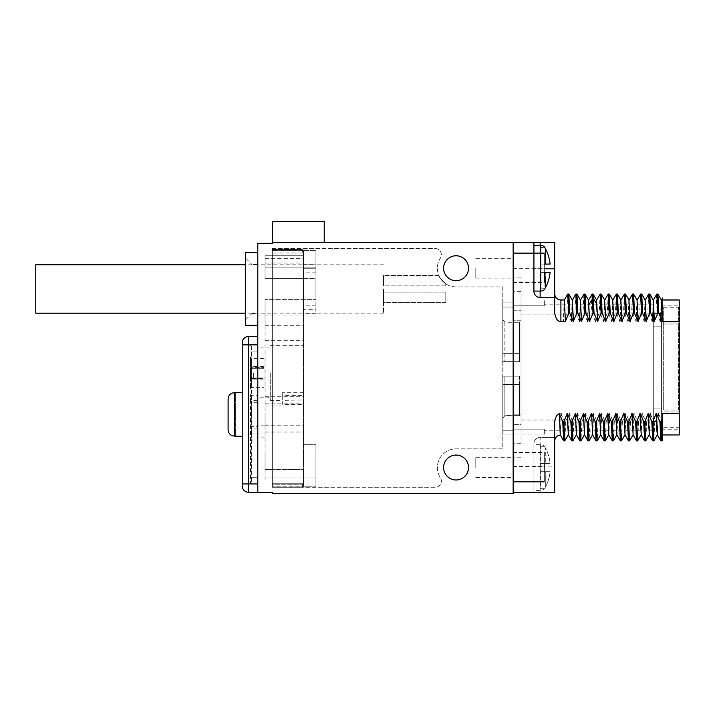 <?xml version="1.0" encoding="UTF-8"?>
<svg xmlns="http://www.w3.org/2000/svg" width="715" height="715" viewBox="0 0 715 715"><rect width="100%" height="100%" fill="white"/><g stroke="black" fill="none" stroke-linecap="round" stroke-linejoin="round"><path stroke-width="0.54" stroke-dasharray="3.58 2.68" d="M540.147 446.777L544.919 446.777L545.304 447.796L544.919 446.777A5.193 5.193 0 0 0 540.763 444.694L533.917 444.694L533.917 490.374L533.917 444.694M540.147 488.3L544.919 488.3L545.304 487.273L544.919 488.3A5.193 5.193 0 0 1 540.763 490.374L533.917 490.374M545.304 471.685L540.147 471.685L540.147 463.383L540.147 487.88L540.147 471.685L544.919 471.685L544.919 463.383L544.919 471.685L540.147 471.685L550.112 471.685A41.318 41.318 0 0 1 545.304 487.273A41.318 41.318 0 0 0 550.112 471.685L545.304 471.685L545.304 487.273L545.304 471.685M544.919 463.383L540.147 463.383L540.147 447.197L540.147 463.383L544.919 463.383M545.304 463.383L550.112 463.383A41.318 41.318 0 0 0 545.304 447.796A41.318 41.318 0 0 1 550.112 463.383L545.304 463.383L545.304 447.796L545.304 463.383M533.917 242.483L533.917 291.273A6.229 6.229 0 0 0 540.147 297.503L554.679 297.503L554.679 312.777L554.679 242.483L513.155 242.483L513.155 492.447L513.155 242.278L272.326 242.278L272.326 243.315L257.793 243.315L257.793 492.447L272.326 492.447L272.326 493.484L513.155 493.484L513.155 492.447L533.917 492.447L533.917 443.658A6.229 6.229 0 0 1 540.147 437.428A6.229 6.229 0 0 0 533.917 443.658A6.229 6.229 0 0 1 540.147 437.428L554.679 437.428L554.679 422.154L554.679 466.082L540.147 466.082L540.147 437.428L554.679 437.428L554.679 422.154C555.671 416.139 557.754 413.234 560.909 413.413L564.662 421.752L565.699 421.752L569.238 413.413L572.76 421.752L573.796 421.752L577.336 413.413L580.857 421.752L581.894 421.752L585.433 413.413L588.954 421.752L589.991 421.752L593.522 413.413L597.052 421.752L598.089 421.752L601.619 413.413L605.149 421.752L606.186 421.752L609.716 413.413L613.247 421.752L614.283 421.752L617.814 413.413L621.344 421.752L622.381 421.752L625.911 413.413L629.441 421.752L630.478 421.752L634.008 413.413L637.539 421.752L638.575 421.752L642.106 413.413L645.636 421.752L646.673 421.752L650.203 413.413L653.733 421.752L654.77 421.752L658.506 413.413L661.831 421.752L662.644 421.752L662.644 434.943L662.644 421.752M554.679 466.082L554.679 492.447L533.917 492.447L533.917 443.658M443.604 467.538A12.459 12.459 0 0 0 456.063 479.988A12.459 12.459 0 0 0 468.522 467.538A12.459 12.459 0 0 0 456.063 455.08A12.459 12.459 0 0 0 443.604 467.538M443.604 268.223A12.459 12.459 0 0 0 456.063 280.682A12.459 12.459 0 0 0 468.522 268.223A12.459 12.459 0 0 0 456.063 255.764A12.459 12.459 0 0 0 443.604 268.223M662.644 297.976L662.644 321.518L679.25 321.518L679.25 299.987M662.644 316.253L660.231 321.518L656.915 313.179L655.878 313.179L652.339 321.518L653.403 299.987M653.233 300.023L652.339 321.518M652.134 321.518L648.818 313.179L647.781 313.179L644.242 321.518L640.72 313.179L639.684 313.179L636.153 321.518L632.623 313.179L631.586 313.179L628.056 321.518L624.526 313.179L623.489 313.179L619.959 321.518L616.428 313.179L615.392 313.179L611.861 321.518L608.331 313.179L607.294 313.179L603.764 321.518L600.234 313.179L599.197 313.179L595.667 321.518L596.685 300.023M596.56 300.032L595.667 321.518M595.461 321.518L592.136 313.179L591.099 313.179L587.569 321.518L584.039 313.179L583.002 313.179L579.472 321.518L575.941 313.179L574.905 313.179L571.374 321.518L567.844 313.179L566.807 313.179L563.277 321.518L564.296 300.023M554.679 294.482L554.679 312.777C555.671 318.792 557.754 321.705 560.909 321.518L563.277 321.518M679.25 434.943L679.25 413.413L662.644 413.413L662.644 434.943M679.25 413.413L679.25 321.518M662.644 321.518L662.644 299.987L662.644 321.518M679.25 411.947L679.25 305.18L679.25 411.947L661.598 411.947L661.598 322.983L661.598 411.947L679.25 411.947M662.644 429.509L661.965 440.815M661.831 421.752L660.875 440.878M657.407 434.908L658.506 413.413M658.3 413.413L657.282 434.908M654.77 421.752L653.859 440.833M653.733 421.752L652.777 440.878M650.409 413.413L649.309 434.908M650.203 413.413L649.149 434.943M646.673 421.752L645.761 440.833M645.636 421.752L644.68 440.878M642.311 413.413L641.212 434.908M642.106 413.413L641.051 434.943M638.575 421.752L637.664 440.833M637.539 421.752L636.582 440.878M634.214 413.413L633.115 434.908M634.008 413.413L632.99 434.908M630.478 421.752L629.566 440.833M629.441 421.752L628.485 440.878M625.017 434.908L626.125 413.413M625.911 413.413L624.901 434.908M622.381 421.752L621.469 440.833M621.344 421.752L620.388 440.878M618.028 413.413L616.92 434.908M617.814 413.413L616.804 434.908M614.283 421.752L613.372 440.833M613.247 421.752L612.29 440.878M609.931 413.413L608.823 434.908M609.716 413.413L608.662 434.943M606.186 421.752L605.283 440.833M605.149 421.752L604.193 440.878M601.833 413.413L600.725 434.908M601.619 413.413L600.564 434.943M598.089 421.752L597.186 440.833M597.052 421.752L596.104 440.878M592.637 434.908L593.736 413.413M593.522 413.413L592.512 434.908M589.991 421.752L589.089 440.833M588.954 421.752L588.007 440.878M585.639 413.413L584.539 434.908M585.433 413.413L584.414 434.908M581.894 421.752L580.991 440.833M580.857 421.752L579.91 440.878M577.541 413.413L576.442 434.908M577.336 413.413L576.317 434.908M573.796 421.752L572.894 440.833M572.76 421.752L571.812 440.878M569.444 413.413L568.345 434.908M569.238 413.413L568.175 434.943M565.699 421.752L564.796 440.833M564.662 421.752L563.715 440.878M560.265 434.935L561.347 413.413M554.679 437.428L554.679 440.458M513.155 242.483L513.155 492.447M257.793 288.985L257.793 325.316L257.793 288.985M257.793 492.242L257.793 336.533L257.793 492.242L248.445 492.242A6.229 6.229 0 0 1 242.224 486.012L242.224 483.939M324.226 242.278L272.326 242.278L324.226 242.278M324.226 221.516L272.326 221.516M245.334 252.654L245.334 325.316M245.334 320.132L245.334 257.847L245.334 320.132L251.975 313.483L251.975 264.487L245.334 257.847M251.975 313.483L251.975 264.487L257.793 264.487L257.793 313.483L251.975 313.483M257.793 313.483L257.793 264.487M315.923 264.666L315.923 313.313L315.923 264.666L303.464 264.666L303.464 486.218L303.464 309.747L315.923 309.747L315.923 268.223L315.923 309.747L303.464 309.747L303.464 253.065L303.464 288.985L303.464 267.187L265.059 267.187L265.059 263.04L265.059 267.187L303.464 267.187L303.464 250.581L303.464 253.065L302.427 252.029L303.464 253.065L272.326 253.065L272.326 252.029L272.326 487.264L435.122 487.264A6.229 6.229 0 0 0 440.36 477.656A18.688 18.688 0 0 1 456.063 448.85L502.779 448.85L502.779 286.912L456.063 286.912A18.688 18.688 0 0 1 440.36 258.106A6.229 6.229 0 0 0 435.122 248.498L272.326 248.498L272.326 487.264L435.122 487.264A6.229 6.229 0 0 0 440.36 477.656A18.688 18.688 0 0 1 456.063 448.85L502.779 448.85L502.779 286.912L456.063 286.912A18.688 18.688 0 0 1 440.36 258.106A6.229 6.229 0 0 0 435.122 248.498L272.326 248.498L272.326 487.264L302.427 487.264L303.464 486.218L303.464 481.034L265.059 481.034L265.059 299.37L265.059 481.034L265.059 477.915L265.059 481.034L303.464 481.034L303.464 486.218L302.427 487.264L303.464 486.218L315.923 486.218L303.464 486.218L303.464 481.034L265.059 481.034L303.464 481.034L265.059 481.034L303.464 481.034L303.464 486.218L315.923 486.218L315.923 477.915L265.059 477.915L315.923 477.915L315.923 486.218L303.464 486.218L315.923 486.218L315.923 477.915L265.059 477.915L315.923 477.915L303.464 477.915L315.923 477.915L315.923 486.218L272.326 486.218L303.464 486.218L303.464 483.733L302.427 484.77L302.427 487.264L303.464 486.218L303.464 483.733L272.326 483.733L272.326 253.065L303.464 253.065L303.464 250.581L302.427 249.544L303.464 250.581L303.464 255.764L265.059 255.764L265.059 258.607L303.464 258.607M315.923 313.313L303.464 313.313M303.464 264.666L303.464 255.764L265.059 255.764L303.464 255.764L265.059 255.764L265.059 278.609L265.059 258.607M270.252 372.864L270.252 400.373L270.252 372.864M303.464 392.312L282.702 392.312L282.702 400.373L303.464 399.953M257.793 372.864L257.793 397.781L257.793 372.864M257.793 400.65L257.793 483.939L257.793 395.699L257.793 402.027L251.564 402.027L251.564 400.65L257.793 400.65L257.793 402.027M250.527 428.115L251.564 428.115L251.564 483.939A1.037 1.037 180 0 1 250.527 482.902A1.037 1.037 0 0 0 251.564 483.939L257.793 483.939L251.564 483.939L251.564 477.709L257.793 477.709L251.564 477.709L251.564 351.065L257.793 351.065L257.793 344.836L257.793 351.065L251.564 351.065L251.564 344.836L251.564 400.65L250.527 400.65L250.527 401.696L250.527 394.662L250.527 482.902L250.527 400.65M257.793 453.417L257.793 468.986L257.793 453.417M257.793 414.387L257.793 425.809L257.793 414.387M257.793 344.836L248.445 344.836L248.445 492.242M250.527 367.018L250.527 357.294L250.527 367.027L264.023 367.412L264.023 358.331L264.023 367.412L251.564 367.412L251.564 358.331L251.564 368.708L264.023 368.708L264.023 377.019L264.023 368.708L251.564 368.708L264.023 368.708L251.564 368.708L251.564 377.019L264.023 377.019L264.023 378.315L264.023 377.019L251.564 377.019L264.023 377.019L251.564 377.019L251.564 367.412L250.527 367.027M250.527 367.671L250.527 378.7L264.023 378.315L264.023 387.396L264.023 378.315L251.564 378.315L251.564 387.396L251.564 377.019L251.564 378.315L250.527 378.7L250.527 388.433L250.527 367.671L251.564 368.708L250.527 367.671A1.037 1.037 0 0 0 251.564 368.708A1.037 1.037 0 0 1 250.527 367.671A1.037 1.037 0 0 0 251.564 368.708A1.037 1.037 0 0 1 250.527 367.671M250.527 345.872A1.037 1.037 0 0 1 251.564 344.836A1.037 1.037 0 0 0 250.527 345.872A1.037 1.037 0 0 1 251.564 344.836M250.527 378.056L251.564 377.019A1.037 1.037 0 0 0 250.527 378.056A1.037 1.037 0 0 1 251.564 377.019L250.527 378.056M264.023 372.864L264.023 379.093L264.023 372.864M253.637 372.864L253.637 379.093L253.637 372.864M265.059 453.417L265.059 468.986L265.059 453.417M265.059 299.37L265.059 325.316L265.059 299.37L315.923 299.37L315.923 278.609L265.059 278.609L315.923 278.609L315.923 299.37L265.059 299.37M265.059 414.387L265.059 425.809L265.059 414.387M272.326 487.264L302.427 487.264L302.427 484.77L303.464 483.733L272.326 483.733L272.326 484.77L302.427 484.77L272.326 484.77L272.326 487.264L302.427 487.264L272.326 487.264L272.326 486.218L272.326 487.264M272.326 249.544L272.326 252.029L272.326 249.544L272.326 250.581L272.326 249.544L302.427 249.544L302.427 252.029L302.427 249.544L303.464 250.581L272.326 250.581L315.923 250.581L303.464 250.581L302.427 249.544L272.326 249.544M438.849 275.49C438.277 276.151 440.592 278.93 445.794 283.828C440.592 278.93 438.277 276.151 438.849 275.49C438.277 276.151 440.592 278.93 445.794 283.828C440.592 278.93 438.277 276.151 438.849 275.49L383.508 275.49L383.508 285.875L445.794 285.875L445.794 283.828L445.794 285.875L445.794 283.828L445.794 285.875L383.508 285.875L383.508 275.49L383.508 285.875L383.508 275.49L438.849 275.49M502.779 418.257L504.853 415.737L504.853 384.491L502.779 384.491L502.779 430.788L502.779 376.188L502.779 384.491L504.853 384.545L504.853 415.576L519.385 415.63L519.385 384.491L519.385 415.63L513.155 415.63L513.155 434.943L513.155 415.63L519.385 415.63L519.385 384.491L504.853 384.491L504.853 376.188L519.385 376.188L519.385 415.576M504.853 353.398L504.853 361.656L504.853 353.344L502.779 353.344L502.779 302.901L502.779 353.344L519.385 353.398L519.385 361.656L502.779 361.656L519.385 361.656L513.155 361.656L513.155 353.344L513.155 415.63L513.155 361.656L502.779 361.656L502.779 376.188L502.779 353.344L502.779 361.656L519.385 361.656L519.385 353.344L504.853 353.344L504.853 322.099L513.155 322.099L513.155 302.901L513.155 322.099M502.779 434.943L502.779 430.788L502.779 434.943L513.155 434.943L513.155 429.125L513.155 434.943L502.779 434.943M502.779 418.123L504.853 415.576M519.385 384.545L504.853 384.545M513.155 415.63L519.385 415.63L513.155 415.63M513.155 414.182L513.155 277.152L513.155 414.182L521.047 414.182L521.047 320.749L521.047 414.182L513.155 414.182M513.155 424.701L513.155 443.246L513.155 424.701L521.047 424.701L521.047 443.246L521.047 420.036L521.047 424.701L513.155 424.701M519.385 353.344L519.385 322.206L513.155 322.206L519.385 322.206L519.385 361.656L519.385 353.344L513.155 353.344L513.155 322.206L513.155 353.344L519.385 353.344L519.385 322.206L519.385 353.398M513.155 310.23L513.155 291.684L513.155 310.23L521.047 310.23L521.047 291.684L521.047 420.036L521.047 310.23L513.155 310.23M521.047 320.749L521.047 277.152L521.047 320.749L513.155 320.749L521.047 320.749M521.047 314.895L653.296 314.895L653.296 304.143L653.296 326.621L653.296 314.895L521.047 314.895M544.303 305.806L513.155 305.806L544.303 305.806L544.303 299.987L544.303 305.806M521.047 420.036L653.296 420.036L653.296 326.621L653.296 430.788L653.296 420.036L521.047 420.036M544.303 429.125L513.155 429.125L544.303 429.125L544.303 434.943L544.303 429.125M653.296 326.621L653.296 313.483L653.296 326.621M661.598 326.8L653.296 326.8L653.296 421.448L653.296 326.8L661.598 326.8L661.598 313.483L661.598 408.131L653.296 408.131L661.598 408.131L661.598 421.448L661.598 326.8M661.598 322.983L661.598 305.18L661.598 322.983L679.25 322.983L661.598 322.983M504.853 415.737L513.155 415.737M519.385 384.491L513.155 384.491L519.385 384.491L519.385 376.188L502.779 376.188L519.385 376.188L502.779 376.188L504.853 376.188L504.853 384.438L519.385 384.438M502.779 319.578L504.853 322.099M513.155 302.901L502.779 302.901L513.155 302.901M502.779 319.712L504.853 322.259L519.385 322.259M513.155 322.206L519.385 322.206L513.155 322.206M504.853 322.259L504.853 353.299L519.385 353.299M383.508 288.985L383.508 313.17L383.508 288.985M383.508 302.481L383.508 292.104L383.508 302.481L383.508 292.104L383.508 302.481L445.794 302.481L445.794 292.104L445.794 302.481L445.794 292.104L445.794 302.481L383.508 302.481M35.75 264.8L35.75 313.17M383.508 292.104L445.794 292.104L383.508 292.104M303.464 444.694L315.923 444.694L315.923 486.218L315.923 444.694L303.464 444.694M303.464 268.223L315.923 268.223L303.464 268.223M272.326 252.029L302.427 252.029L272.326 252.029M315.923 250.581L315.923 267.187L265.059 267.187L265.059 261.994L265.059 267.187L315.923 267.187L315.923 250.581M315.923 264.854L303.464 264.854M265.059 469.612L303.464 469.612L265.059 469.612M315.923 486.218L315.923 477.915L315.923 486.218M315.923 305.85L303.464 305.85M315.923 272.12L303.464 272.12M265.059 278.609L303.464 278.609L265.059 278.609L265.059 255.764L265.059 278.609M265.059 403.019L303.464 403.019M265.059 396.789L303.464 396.789M282.702 392.312L282.702 395.618L303.464 395.618M265.059 403.85L303.464 403.85M282.702 395.618L282.702 405.048L282.702 404.556L303.464 404.556M282.702 404.556L282.702 399.953M265.059 425.756L303.464 425.756M257.793 336.533L248.445 336.533L248.445 344.836M242.224 424.147L242.224 404.627L242.224 424.147M242.224 392.383L242.224 404.627L242.224 392.383M248.445 336.533A6.229 6.229 180 0 0 242.224 342.762L242.224 344.836M235.369 392.383L235.369 436.391M235.369 436.079L234.332 436.079C230.579 435.739 228.496 433.621 228.103 429.715L228.103 399.059C228.496 395.154 230.579 393.036 234.332 392.696L235.369 392.696L235.369 436.079M228.103 399.059L228.103 429.715M533.917 245.388L533.917 291.068L533.917 245.388M567.719 294.097L566.807 313.179M568.8 294.062L567.844 313.179M572.268 300.023L571.169 321.518M572.429 299.987L571.374 321.518M575.816 294.097L574.905 313.179M576.898 294.062L575.941 313.179M580.365 300.023L579.266 321.518M580.526 299.987L579.472 321.518M583.914 294.097L583.002 313.179M584.995 294.062L584.039 313.179M588.463 300.023L587.364 321.518M588.588 300.032L587.569 321.518M592.002 294.106L591.099 313.179M593.084 294.062L592.136 313.179M600.108 294.097L599.197 313.179M601.19 294.062L600.234 313.179M604.658 300.023L603.549 321.518M604.774 300.023L603.764 321.518M608.206 294.097L607.294 313.179M609.287 294.062L608.331 313.179M612.755 300.023L611.647 321.518M612.916 299.987L611.861 321.518M616.303 294.097L615.392 313.179M617.385 294.062L616.428 313.179M620.852 300.023L619.744 321.518M620.995 299.987L619.959 321.518M624.392 294.097L623.489 313.179M625.482 294.062L624.526 313.179M628.95 300.023L627.841 321.518M629.066 300.023L628.056 321.518M632.489 294.097L631.586 313.179M633.57 294.062L632.623 313.179M637.038 300.023L635.939 321.518M637.163 300.023L636.153 321.518M640.586 294.097L639.684 313.179M641.668 294.062L640.72 313.179M645.136 300.023L644.036 321.518M645.261 300.023L644.242 321.518M648.684 294.097L647.781 313.179M649.765 294.062L648.818 313.179M656.781 294.097L655.878 313.179M657.863 294.062L656.915 313.179M661.33 300.023L660.231 321.518M661.5 299.987L660.437 321.518M544.919 272.379L550.112 272.379L540.147 272.379L540.147 247.462L540.147 288.565L540.147 272.379L550.112 272.379A41.318 41.318 0 0 1 545.304 287.966L545.304 272.379M540.147 288.985L544.919 288.565M544.919 247.882L540.147 247.462M545.304 264.076L540.147 264.076L550.112 264.076L545.304 264.076L545.304 248.489A41.318 41.318 0 0 1 550.112 264.076L544.919 264.076M513.155 252.86L544.303 252.86L544.303 253.485L544.303 252.86L513.155 252.86L513.155 253.485L513.155 252.86M513.155 281.942L513.155 253.485L513.155 282.568L513.155 281.942L544.303 281.942L544.303 282.568L544.303 253.485L544.303 281.942M513.155 268.223L513.155 278.09L513.155 268.223M475.788 268.223L475.788 278.09L475.788 268.223M513.155 482.071L544.303 482.071L544.303 481.445L544.303 482.071L513.155 482.071L513.155 481.445L513.155 482.071M513.155 452.988L513.155 481.445L513.155 452.363L513.155 452.988L544.303 452.988L544.303 452.363L544.303 481.445L544.303 452.988M513.155 467.538L513.155 457.672L513.155 467.538M475.788 467.538L475.788 457.672L475.788 467.538M663.681 410.053L663.681 307.253L663.681 410.053L678.624 410.053L678.624 324.878L678.624 410.053L663.681 410.053M663.681 324.878L678.624 324.878L678.624 307.253L678.624 324.878L663.681 324.878M540.763 444.694L540.763 490.374L540.763 444.694M533.917 466.082L540.147 466.082L540.147 492.447M560.909 427.213L560.909 413.413M257.793 428.115L251.564 428.115L251.564 426.042L251.564 433.076L251.564 402.027A1.037 0.688 180 0 1 250.527 401.338M250.527 427.436A1.037 0.688 180 0 1 251.564 426.748L257.793 426.748M250.527 482.902A1.037 1.037 0 0 0 251.564 483.939A1.037 1.037 180 0 1 250.527 482.902M250.527 477.709L251.564 477.709L250.527 477.709M250.527 351.065L251.564 351.065L250.527 351.065M513.155 430.788L502.779 430.788L513.155 430.788M513.155 307.048L502.779 307.048L513.155 307.048M257.793 483.939L248.445 483.939M234.332 392.696L234.332 436.079M533.917 291.273A6.229 6.229 0 0 0 540.147 297.503M533.917 268.849L540.147 268.849L540.147 291.068M540.147 245.388L540.147 268.849L544.919 268.849M560.909 321.518L560.909 299.987M619.976 320.722L620.575 320.007M627.27 320.007L627.868 320.722M540.763 245.388L540.763 291.068M513.155 253.485L544.303 253.485L513.155 253.485M513.155 268.777L544.303 268.777M513.155 282.38L544.303 282.38M513.155 268.179L544.303 268.179M513.155 481.445L544.303 481.445L513.155 481.445M513.155 466.153L544.303 466.153M513.155 452.55L544.303 452.55M513.155 466.752L544.303 466.752M257.793 315.976L303.464 315.976M270.252 400.373L282.702 400.373M270.252 345.354L303.464 345.354M270.252 397.781L257.793 397.781M270.252 347.946L257.793 347.946M257.793 402.733L251.564 402.733L250.527 401.696M250.527 434.112L251.564 433.076L257.793 433.076M250.527 394.662L251.564 395.699L257.793 395.699M250.527 427.078L251.564 426.042L257.793 426.042M250.527 388.433L251.564 387.396L264.023 387.396M264.023 358.331L251.564 358.331L250.527 357.294M253.637 379.093L264.023 379.093M253.637 366.634L264.023 366.634M265.059 468.986L257.793 468.986M265.059 437.848L257.793 437.848M521.047 457.779L513.155 457.779M521.047 277.152L513.155 277.152M521.047 291.684L513.155 291.684M653.296 304.143L544.303 304.143M653.296 430.788L544.303 430.788M521.047 443.246L513.155 443.246M653.296 313.483L661.598 313.483M653.296 421.448L661.598 421.448M661.598 429.751L679.25 429.751M661.598 305.18L679.25 305.18M544.303 434.943L513.155 434.943M544.303 299.987L513.155 299.987M383.508 313.17L245.334 313.17M383.508 264.8L245.334 264.8M265.059 263.04L303.464 263.04M257.793 261.994L265.059 261.994M265.059 325.316L303.464 325.316M265.059 396.736L303.464 396.736M265.059 405.048L282.702 405.048M265.059 340.68L303.464 340.68M265.059 432.03L303.464 432.03M265.059 425.809L257.793 425.809M265.059 402.965L257.793 402.965M475.788 278.09L513.155 278.09M475.788 258.365L513.155 258.365M513.155 282.568L544.303 282.568M475.788 457.672L513.155 457.672M475.788 477.397L513.155 477.397M513.155 452.363L544.303 452.363M663.681 427.677L678.624 427.677M663.681 307.253L678.624 307.253"/><path stroke-width="1.07" d="M540.147 291.068L540.147 297.503L554.679 297.503L554.679 242.483L272.326 242.278L272.326 243.315L257.793 243.315L257.793 492.447L272.326 492.447L272.326 493.484L513.155 493.484L513.155 492.447L554.679 492.447L554.679 422.154C555.242 417.346 556.797 414.53 559.345 413.708L560.265 434.935L563.679 440.842L562.759 421.752L559.345 413.708M554.679 293.767L554.751 294.687C555.501 297.967 557.548 299.737 560.909 299.987L560.909 321.518L565.395 321.518L568.711 313.179L569.748 313.179L573.287 321.518L576.808 313.179L577.845 313.179L581.384 321.518L584.906 313.179L585.942 313.179L589.482 321.518L593.003 313.179L594.04 313.179L597.57 321.518L601.101 313.179L602.137 313.179L605.668 321.518L609.198 313.179L610.235 313.179L613.765 321.518L617.295 313.179L618.332 313.179L621.862 321.518L625.393 313.179L626.429 313.179L629.96 321.518L633.49 313.179L634.527 313.179L638.057 321.518L641.587 313.179L642.624 313.179L646.154 321.518L649.685 313.179L650.722 313.179L654.252 321.518L657.782 313.179L658.819 313.179L662.349 321.518L679.25 321.518L679.25 434.943L662.644 434.943L662.644 439.654L661.911 440.878L660.964 421.752L659.927 421.752L656.388 413.413L657.407 434.908L660.839 440.842L659.927 421.752M662.644 321.294L662.644 316.253M662.644 299.987L679.25 299.987L679.25 321.518M662.644 429.509L662.644 413.413L679.25 413.413M662.644 417.632L660.964 421.752M657.434 434.943L656.71 429.322L656.388 413.413M656.182 413.413L652.867 421.752L651.83 421.752L648.291 413.413L644.769 421.752L643.732 421.752L640.193 413.413L636.672 421.752L635.635 421.752L632.105 413.413L628.574 421.752L627.538 421.752L624.007 413.413L625.017 434.908L628.449 440.842L627.538 421.752M625.044 434.943L624.007 413.413M623.793 413.413L620.477 421.752L619.44 421.752L615.91 413.413L612.38 421.752L611.343 421.752L607.813 413.413L604.282 421.752L603.246 421.752L599.715 413.413L596.185 421.752L595.148 421.752L591.618 413.413L592.637 434.908L596.06 440.842L595.148 421.752M592.655 434.943L591.618 413.413M591.412 413.413L588.087 421.752L587.051 421.752L583.52 413.413L579.99 421.752L578.953 421.752L575.423 413.413L571.893 421.752L570.856 421.752L567.326 413.413L563.795 421.752L562.759 421.752M513.155 242.483L513.155 492.447M533.917 242.483L533.917 291.273A6.229 6.229 0 0 0 540.147 297.503M554.679 297.503L554.679 312.777C555.671 318.792 557.754 321.705 560.909 321.518M661.911 440.878L660.839 440.842M657.282 434.908L653.814 440.878L652.867 421.752M653.814 440.878L652.741 440.842L651.83 421.752M652.741 440.842L649.309 434.908L648.291 413.413M649.336 434.943L648.085 413.413M649.184 434.908L645.716 440.878L644.769 421.752M645.716 440.878L644.644 440.842L643.732 421.752M644.644 440.842L641.212 434.908L640.193 413.413M641.239 434.943L639.988 413.413M641.087 434.908L637.619 440.878L636.672 421.752M637.619 440.878L636.547 440.842L635.635 421.752M636.547 440.842L633.115 434.908L632.105 413.413M633.141 434.943L631.89 413.413M632.99 434.908L629.531 440.878L628.574 421.752M629.531 440.878L628.449 440.842M624.901 434.908L621.433 440.878L620.477 421.752M621.433 440.878L620.352 440.842L619.44 421.752M620.352 440.842L616.92 434.908L615.91 413.413M616.947 434.943L615.695 413.413M616.804 434.908L613.336 440.878L612.38 421.752M613.336 440.878L612.255 440.842L611.343 421.752M612.255 440.842L608.823 434.908L607.813 413.413M608.849 434.943L607.598 413.413M608.706 434.908L605.239 440.878L604.282 421.752M605.239 440.878L604.157 440.842L603.246 421.752M604.157 440.842L600.734 434.908L599.715 413.413M600.752 434.943L599.501 413.413M597.186 440.833L596.185 421.752M597.141 440.878L596.06 440.842M592.512 434.908L589.044 440.878L588.087 421.752M589.044 440.878L587.962 440.842L587.051 421.752M587.962 440.842L584.539 434.908L583.52 413.413M584.557 434.943L583.315 413.413M584.414 434.908L580.946 440.878L579.99 421.752M580.946 440.878L579.865 440.842L578.953 421.752M579.865 440.842L576.442 434.908L575.423 413.413M576.46 434.943L575.218 413.413M576.317 434.908L572.849 440.878L571.893 421.752M572.849 440.878L571.768 440.842L570.856 421.752M571.777 440.842L568.345 434.908L567.326 413.413M568.362 434.943L567.12 413.413M568.219 434.908L564.752 440.878L563.795 421.752M564.752 440.878L563.67 440.842M443.604 467.538A12.459 12.459 0 0 0 456.063 479.988A12.459 12.459 0 0 0 468.522 467.538A12.459 12.459 0 0 0 456.063 455.08A12.459 12.459 0 0 0 443.604 467.538M443.604 268.223A12.459 12.459 0 0 0 456.063 280.682A12.459 12.459 0 0 0 468.522 268.223A12.459 12.459 0 0 0 456.063 255.764A12.459 12.459 0 0 0 443.604 268.223M324.226 242.278L324.226 221.516L272.326 221.516L272.326 242.278M257.793 325.316L245.334 325.316L245.334 252.654L257.793 252.654M245.334 313.17L35.75 313.17L35.75 264.8L245.334 264.8M257.793 492.242L248.445 492.242L248.445 336.533L257.793 336.533M242.224 486.012A6.229 6.229 0 0 0 248.445 492.242A6.229 6.229 0 0 1 242.224 486.012L242.224 344.836L242.224 392.383L234.332 392.696C230.579 393.036 228.496 395.154 228.103 399.059L228.103 429.715C228.496 433.621 230.579 435.739 234.332 436.079L234.332 392.696M257.793 483.939L242.224 483.939L242.224 392.383M257.793 344.836L242.224 344.836L242.224 342.762A6.229 6.229 0 0 1 248.445 336.533A6.229 6.229 0 0 0 242.224 342.762M242.224 436.391L234.332 436.079M228.103 429.715L228.103 399.059M560.909 299.987L564.332 299.987L565.395 321.518M568.711 313.179L567.764 294.062L564.296 300.023M569.748 313.179L568.836 294.088L567.764 294.062M573.287 321.518L572.268 300.023L568.836 294.088M573.493 321.518L572.241 299.987M576.808 313.179L575.816 294.097M577.845 313.179L576.933 294.088L575.861 294.062M581.384 321.518L580.365 300.023L576.933 294.088M581.59 321.518L580.339 299.987M584.906 313.179L583.958 294.062L580.491 300.023M585.942 313.179L585.031 294.088L583.958 294.062M589.482 321.518L588.463 300.023L585.031 294.088M588.436 299.987L589.687 321.518M593.003 313.179L592.056 294.062L588.588 300.032M594.04 313.179L593.128 294.088L592.056 294.062M597.57 321.518L596.56 300.032L593.128 294.088M596.533 299.987L597.785 321.518M601.101 313.179L600.153 294.062L596.685 300.023M602.137 313.179L601.226 294.088L600.153 294.062M605.668 321.518L604.658 300.023L601.226 294.088M605.882 321.518L604.631 299.987M609.198 313.179L608.242 294.062L604.774 300.023M610.235 313.179L609.323 294.088L608.242 294.062M613.765 321.518L612.755 300.023L609.323 294.088M613.979 321.518L612.728 299.987M617.295 313.179L616.339 294.062L612.871 300.023M618.332 313.179L617.42 294.088L616.339 294.062M621.862 321.518L620.852 300.023L617.42 294.088M620.826 299.987L622.077 321.518M625.393 313.179L624.392 294.097M626.429 313.179L625.518 294.088L624.436 294.062M629.96 321.518L628.95 300.023L625.518 294.088M630.174 321.518L628.923 299.987M633.49 313.179L632.534 294.062L629.066 300.023M634.527 313.179L633.615 294.088L632.534 294.062M638.057 321.518L637.038 300.023L633.615 294.088M638.263 321.518L637.02 299.987M641.587 313.179L640.631 294.062L637.163 300.023M642.624 313.179L641.712 294.088L640.631 294.062M646.154 321.518L645.136 300.023L641.712 294.088M646.36 321.518L645.118 299.987M649.685 313.179L648.728 294.062L645.261 300.023M650.722 313.179L649.81 294.088L648.728 294.062M654.252 321.518L653.233 300.023L649.81 294.088M653.215 299.987L654.457 321.518M657.782 313.179L656.826 294.062L653.358 300.023M658.819 313.179L657.907 294.088L656.826 294.062M662.349 321.518L661.33 300.023L657.898 294.088M662.555 321.518L661.312 299.987M544.919 288.565L544.919 288.985A5.193 5.193 0 0 1 540.763 291.068L533.917 291.068M544.919 247.882L544.919 247.462A5.193 5.193 0 0 0 540.763 245.388L533.917 245.388M544.919 272.379L545.304 287.966A41.318 41.318 0 0 0 550.112 272.379L545.304 272.379M544.919 264.076L550.112 264.076A41.318 41.318 0 0 0 545.304 248.489L545.304 264.076M242.224 344.836L248.445 344.836M242.224 483.939L248.445 483.939M540.147 242.483L540.147 245.388M554.679 268.849L544.919 268.849M589.097 304.376L592.521 298.825L593.557 298.825L596.98 304.376M540.763 245.388L540.763 291.068M597.177 440.842L600.609 434.908M560.301 434.97C556.842 435.596 554.974 437.669 554.679 441.173M575.825 294.088L572.393 300.023M624.401 294.088L620.969 300.023M661.455 300.023L662.644 297.976"/></g></svg>
